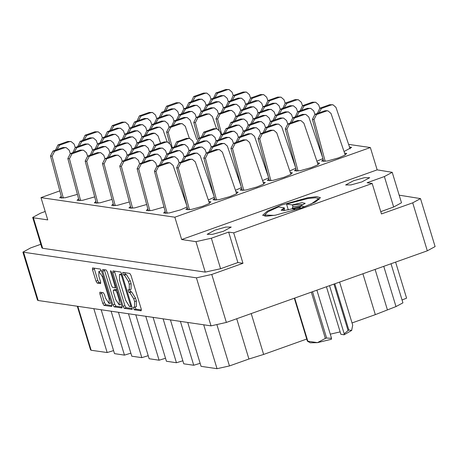 <?xml version="1.0" encoding="UTF-8"?>
<svg xmlns="http://www.w3.org/2000/svg" width="458" height="458" viewBox="0 0 458 458"><rect width="100%" height="100%" fill="white"/><g stroke="black" fill="none" stroke-linecap="round" stroke-linejoin="round"><path stroke-width="0.69" d="M101.562 271.113L100.663 270.781L98.848 271.428L98.876 276.151L100.594 281.807L100.605 283.576L97.211 283.101L95.985 281.132L92.522 269.728L92.51 267.959L100.319 269.081L101.544 271.05L111.769 304.713L111.683 306.488L103.972 305.354L102.747 303.391L99.878 293.944L99.867 292.175L103.268 292.656L104.487 294.62L105.609 298.313L109.136 303.551L109.107 298.828L102.374 276.666L98.848 271.428M110.681 270.604L110.624 271.846L114.941 286.055L114.952 287.824L112.668 287.51L111.443 285.546L107.298 271.892L106.073 269.928L102.678 269.453L102.689 271.216L112.914 304.879L114.134 306.843L121.948 307.965L121.937 306.202L111.54 271.978L110.681 270.604M361.849 181.946L369.732 177.675L364.356 177.721L353.524 180.727L345.641 184.992L351.017 184.946L361.849 181.946M223.367 231.301L231.244 227.031L225.874 227.076L215.042 230.076L207.159 234.347L212.535 234.301L223.367 231.301M301.536 207.932L315.642 201.932L320.445 197.684L316.724 196.677L307.553 197.793L281.55 205.001L267.443 211.001L262.64 215.249L266.361 216.25L275.533 215.14L301.536 207.932M113.223 203.884L111.689 205.419L117.271 205.373L129.351 201.955M130.541 206.426L129.007 207.955L134.589 207.909L146.669 204.491M147.86 208.963L146.325 210.497L151.907 210.451L163.987 207.033M165.178 211.499L163.643 213.033L169.225 212.987L180.498 209.861L187.156 206.953M208.298 199.951L214.31 197.278M235.452 190.27L241.463 187.603M262.606 180.595L268.617 177.922M289.759 170.92L295.771 168.246M316.913 161.239L322.924 158.565M187.414 207.932L185.879 209.466L191.461 209.415L202.734 206.295L208.842 203.696L210.926 201.852L208.808 201.434M214.567 198.251L213.033 199.785L218.615 199.74L229.887 196.614L235.996 194.015L238.08 192.177L235.962 191.759M241.721 188.576L240.187 190.11L245.769 190.064L257.041 186.938L263.15 184.339L265.234 182.496L263.115 182.078M268.875 178.901L267.34 180.429L272.922 180.383L284.195 177.263L290.303 174.664L292.387 172.821L290.269 172.403M296.028 169.22L294.494 170.754L300.076 170.708L311.348 167.582L317.457 164.983L319.541 163.145L317.423 162.722M61.269 196.27L59.729 197.804L65.317 197.759L77.396 194.341M78.587 198.806L77.053 200.341L82.635 200.295L94.714 196.877M95.905 201.348L94.371 202.877L99.953 202.831L112.033 199.413M344.067 151.564L351.612 147.356L349.494 146.938M323.182 159.544L321.648 161.079L327.23 161.033L338.502 157.907L344.611 155.308L346.695 153.464L344.576 153.046M112.851 272.705L123.082 306.368L124.301 308.337L132.116 309.459L132.104 307.69L121.874 274.027L120.654 272.063L112.937 270.93L112.851 272.705L114.666 272.063L124.891 305.726L126.11 307.69L132.299 308.595M420.513 198.583L435.1 246.593L427.285 250.829L226.344 322.443L210.995 325.838L38.209 300.511L37.487 300.139L22.9 252.129L196.408 277.823L211.756 274.428L242.986 263.304L233.723 232.819L372.205 183.463L381.468 213.949L412.698 202.82L420.513 198.583L399.164 195.188M134.297 307.295L133.33 307.169L134.194 309.785L141.138 310.805L141.224 309.03L130.994 275.367L129.774 273.397L122.761 272.39L123.626 275L124.524 275.132L128.435 281.424L129.288 284.229L129.316 289.88L128.045 289.782L128.91 292.393L129.809 292.525L133.719 298.816L134.572 301.622L134.6 307.272L134.297 307.295M40.836 244.286L30.715 247.893L22.9 252.129M372.205 183.463L367.11 182.713L384.399 176.553L392.214 172.317L377.14 169.844L181.631 239.523L195.99 241.629L211.338 238.234L228.628 232.069L233.723 232.819M242.986 263.304L237.891 262.554L220.601 268.714L205.247 272.109L42.657 248.276L41.936 247.91L32.673 217.424L33.394 217.796L42.657 248.276M237.891 262.554L228.628 232.069M392.214 172.317L401.477 202.802L393.662 207.039L380.764 211.636M377.14 169.844L370.367 147.556L348.612 144.367M370.367 147.556L174.859 217.229L40.98 197.604L59.832 190.889M45.199 211.51L40.487 213.188L32.673 217.424M181.631 239.523L174.859 217.229M40.98 197.604L47.752 219.897L33.394 217.796M391.04 263.745L402.914 302.835L395.981 306.591L375.32 314.623L352.007 322.936M306.751 339.063L263.625 354.429L248.94 358.998L229.441 365.948L217.058 368.684L203.713 324.768M362.908 273.775L375.32 314.623M251.213 313.581L263.625 354.429M187.728 322.426L201.073 366.343L217.058 368.684M180.4 321.356L193.745 365.266L200.152 363.32M170.41 319.89L183.755 363.801L193.745 365.266M163.082 318.814L176.427 362.73L182.834 360.784M153.092 317.348L166.437 361.265L176.427 362.73M145.764 316.278L159.109 360.188L165.515 358.242M135.774 314.812L149.119 358.723L159.109 360.188M128.446 313.736L141.791 357.652L148.197 355.706M118.456 312.276L131.795 356.187L141.791 357.652M111.128 311.2L124.473 355.11L130.879 353.164M101.138 309.734L114.477 353.65L124.473 355.11M93.81 308.663L107.155 352.574L113.561 350.628M77.826 306.316L91.165 350.233L107.155 352.574M395.626 262.113L406.567 298.129L402.05 299.99M91.165 350.233L90.581 349.935L77.31 306.242M134.6 307.272L136.41 306.625L136.381 300.975L134.572 301.622M129.728 289.737L130.719 291.746L131.618 291.878L135.528 298.169L136.381 300.975M129.316 289.88L131.125 289.233L131.097 283.582L129.288 284.229M124.484 272.625L125.435 274.353L126.334 274.485L130.244 280.777L131.097 283.582M135.013 307.123L136.003 309.139L141.419 309.934M114.471 271.159L114.666 272.063M130.501 306.74L130.564 305.497L121.588 275.951L120.729 274.577L119.475 274.462L119.509 280.113L125.647 300.311L129.557 306.602L130.501 306.74M119.475 274.462L121.811 273.821M122.131 307.106L115.948 306.202L114.134 306.843M104.304 269.665L114.723 304.232L115.948 306.202M115.748 299.709L119.275 304.948L119.246 300.225L116.876 292.416L115.651 290.446L113.366 290.137L113.378 291.901L115.748 299.709M119.275 304.948L121.313 304.141M115.095 289.548L116.933 289.725M109.136 303.551L111.174 302.744M94.136 268.176L97.794 280.491L99.02 282.454L100.789 282.712M101.493 292.393L104.556 302.744L105.781 304.707L111.964 305.618M55.51 150.155L57.943 144.934L67.715 141.448L71.059 141.505L74.053 144.07L75.221 147.487M56.941 149.646L59.54 145.163L69.318 141.682L71.059 141.505M323.703 161.497L312.436 119.28L314.938 114.311L324.711 110.83L326.457 110.653L328.054 110.888L331.048 113.452L345.229 154.959L331.048 113.452L328.054 110.888L324.711 110.83L326.314 111.065L316.535 114.546L326.314 111.065L324.711 110.83L314.938 114.311L316.535 114.546L314.033 119.515L316.535 114.546L314.938 114.311L312.436 119.28L314.033 119.515L325.203 161.359L314.033 119.515L312.436 119.28L323.703 161.497M317.423 113.429L319.856 108.208L329.628 104.722L332.972 104.779L335.966 107.344L350.147 148.85M318.854 112.92L321.453 108.437L331.231 104.956L332.972 104.779M96.426 203.3L85.159 161.079L87.661 156.115L97.434 152.634L100.777 152.691L103.771 155.251L104.939 158.668M97.926 203.163L86.757 161.313L89.258 156.35L99.037 152.869L100.777 152.691M79.108 200.764L67.841 158.542L70.343 153.579L80.116 150.092L83.459 150.155L86.453 152.714L87.621 156.132M80.608 200.621L69.439 158.777L71.94 153.814L81.719 150.327L83.459 150.155M61.79 198.222L50.523 156.006L53.025 151.037L62.798 147.556L66.141 147.613L69.135 150.178L70.303 153.59M63.29 198.085L52.12 156.241L54.622 151.272L64.401 147.791L66.141 147.613M295.187 116.996L297.62 111.775L307.392 108.294L310.736 108.351L313.73 110.91L314.898 114.328M296.618 116.487L299.217 112.01L308.995 108.523L310.736 108.351M277.869 114.46L280.302 109.239L290.074 105.752L293.418 105.815L296.412 108.374L297.58 111.792M279.3 113.95L281.899 109.473L291.677 105.987L293.418 105.815M260.55 111.918L262.984 106.697L272.756 103.216L276.1 103.273L279.094 105.832L280.262 109.25M261.982 111.409L264.581 106.932L274.359 103.451L276.1 103.273M296.549 171.178L285.282 128.956L287.784 123.992L297.557 120.506L300.9 120.569L303.894 123.128L318.075 164.634M298.049 171.034L286.88 129.19L289.382 124.227L299.16 120.74L300.9 120.569M268.033 126.677L270.466 121.45L280.239 117.969L283.582 118.027L286.576 120.591L287.744 124.004M269.464 126.168L272.063 121.685L281.842 118.204L283.582 118.027M250.715 124.135L253.148 118.914L262.921 115.427L266.264 115.49L269.258 118.049L270.426 121.467M252.146 123.626L254.745 119.149L264.524 115.662L266.264 115.49M233.397 121.599L235.83 116.378L245.602 112.891L248.946 112.949L251.94 115.513L253.108 118.931M234.828 121.089L237.427 116.613L247.206 113.126L248.946 112.949M269.396 180.853L258.129 138.631L260.631 133.667L270.403 130.186L273.747 130.244L276.741 132.803L290.922 174.309M270.896 180.715L259.726 138.866L262.228 133.902L272.006 130.421L273.747 130.244M240.879 136.352L243.312 131.131L253.085 127.645L256.428 127.708L259.423 130.267L260.591 133.684M242.311 135.843L244.91 131.366L254.688 127.879L256.428 127.708M223.561 133.816L225.994 128.589L235.767 125.108L239.11 125.166L242.105 127.73L243.272 131.143M224.993 133.307L227.592 128.824L237.37 125.343L239.11 125.166M242.242 190.534L230.975 148.312L233.477 143.348L243.25 139.862L246.593 139.919L249.587 142.484L263.768 183.99M243.742 190.391L232.572 148.547L235.074 143.583L244.853 140.096L246.593 139.919M213.726 146.028L216.159 140.806L225.931 137.326L229.275 137.383L232.269 139.942L233.437 143.36M215.157 145.518L217.756 141.041L227.534 137.56L229.275 137.383M196.408 143.491L198.841 138.27L208.613 134.784L211.957 134.847L214.951 137.406L216.119 140.824M197.839 142.982L200.438 138.505L210.216 135.018L211.957 134.847M215.088 200.209L203.821 157.987L206.323 153.024L216.096 149.537L219.439 149.6L222.433 152.159L236.614 193.665M216.588 200.066L205.419 158.222L207.921 153.258L217.699 149.772L219.439 149.6M186.572 155.709L189.005 150.487L198.778 147.001L202.121 147.058L205.115 149.623L206.283 153.041M188.003 155.199L190.602 150.716L200.381 147.236L202.121 147.058M169.254 153.167L171.687 147.945L181.46 144.465L184.803 144.522L187.797 147.081L188.965 150.499M170.685 152.657L173.284 148.18L183.063 144.699L184.803 144.522M151.936 150.63L154.369 145.409L164.141 141.923L167.485 141.986L170.479 144.545L171.647 147.963M153.367 150.121L155.966 145.644L165.744 142.157L167.485 141.986M187.935 209.884L176.668 167.668L179.17 162.699L188.942 159.218L192.286 159.275L195.28 161.834L209.461 203.346M189.435 209.747L178.265 167.897L180.767 162.934L190.545 159.453L192.286 159.275M159.418 165.384L161.851 160.163L171.624 156.676L174.967 156.739L177.962 159.298L179.13 162.716M160.85 164.874L163.449 160.397L173.227 156.911L174.967 156.739M142.1 162.848L144.533 157.626L154.306 154.14L157.649 154.197L160.644 156.762L161.811 160.18M143.531 162.338L146.131 157.855L155.909 154.375L157.649 154.197M124.782 160.306L127.215 155.085L136.988 151.604L140.331 151.661L143.325 154.22L144.493 157.638M126.213 159.796L128.812 155.319L138.591 151.838L140.331 151.661M300.105 110.888L302.538 105.666L312.31 102.186L315.654 102.243L318.648 104.802L319.816 108.22M301.536 110.378L304.135 105.901L313.913 102.42L315.654 102.243M282.786 108.351L285.219 103.13L294.992 99.644L298.335 99.707L301.33 102.266L302.498 105.683M284.218 107.842L286.817 103.365L296.595 99.878L298.335 99.707M265.468 105.815L267.901 100.588L277.674 97.107L281.017 97.165L284.012 99.724L285.179 103.142M266.899 105.3L269.499 100.823L279.277 97.342L281.017 97.165M290.269 123.105L292.702 117.883L302.475 114.397L305.818 114.46L308.812 117.019L322.621 157.443M291.7 122.595L294.299 118.118L304.078 114.632L305.818 114.46M272.951 120.569L275.384 115.347L285.157 111.861L288.5 111.918L291.494 114.483L292.662 117.901M274.382 120.059L276.981 115.576L286.76 112.096L288.5 111.918M255.633 118.027L258.066 112.805L267.838 109.325L271.182 109.382L274.176 111.941L275.344 115.359M257.064 117.517L259.663 113.04L269.441 109.559L271.182 109.382M238.315 115.49L240.748 110.269L250.52 106.783L253.864 106.846L256.858 109.405L258.026 112.823M239.746 114.981L242.345 110.504L252.123 107.017L253.864 106.846M263.115 132.786L265.548 127.559L275.321 124.078L278.664 124.135L281.659 126.694L295.467 167.118M264.547 132.27L267.146 127.793L276.924 124.313L278.664 124.135M245.797 130.244L248.23 125.023L258.003 121.536L261.346 121.599L264.34 124.158L265.508 127.576M247.228 129.734L249.828 125.257L259.606 121.771L261.346 121.599M228.479 127.708L230.912 122.481L240.685 119L244.028 119.057L247.022 121.622L248.19 125.04M229.91 127.198L232.509 122.715L242.288 119.235L244.028 119.057M235.962 142.461L238.395 137.24L248.167 133.753L251.511 133.816L254.505 136.375L268.314 176.799M237.393 141.951L239.992 137.474L249.77 133.988L251.511 133.816M218.643 139.919L221.077 134.698L230.849 131.217L234.193 131.274L237.187 133.833L238.355 137.251M220.075 139.409L222.674 134.933L232.452 131.452L234.193 131.274M201.325 137.383L203.758 132.162L213.531 128.675L216.874 128.738L219.869 131.297L221.037 134.715M202.757 136.873L205.356 132.396L215.134 128.91L216.874 128.738M208.808 152.136L211.241 146.915L221.014 143.434L224.357 143.491L227.351 146.05L241.16 186.475M210.239 151.627L212.838 147.15L222.617 143.663L224.357 143.491M191.49 149.6L193.923 144.379L203.696 140.892L207.039 140.955L210.033 143.514L211.201 146.932M192.921 149.09L195.52 144.613L205.299 141.127L207.039 140.955M174.172 147.058L176.605 141.837L186.377 138.356L189.721 138.413L192.715 140.972L193.883 144.39M175.603 146.549L178.202 142.072L187.98 138.591L189.721 138.413M181.654 161.817L184.087 156.59L193.86 153.109L197.203 153.167L200.198 155.731L214.006 196.156M183.085 161.308L185.685 156.825L195.463 153.344L197.203 153.167M164.336 159.275L166.769 154.054L176.542 150.567L179.885 150.63L182.879 153.19L184.047 156.607M165.767 158.766L168.367 154.289L178.145 150.802L179.885 150.63M147.018 156.739L149.451 151.518L159.224 148.031L162.567 148.094L165.561 150.653L166.729 154.071M148.449 156.23L151.048 151.753L160.827 148.266L162.567 148.094M129.7 154.197L132.133 148.976L141.906 145.495L145.249 145.552L148.243 148.111L149.411 151.529M131.131 153.688L133.73 149.211L143.509 145.73L145.249 145.552M165.699 213.457L154.432 171.235L156.934 166.271L166.706 162.785L168.452 162.613L170.05 162.848L173.044 165.407L186.853 205.831M167.199 213.314L156.029 171.469L158.531 166.506L168.309 163.019L170.05 162.848M148.381 210.915L137.114 168.699L139.616 163.729L149.388 160.248L152.732 160.306L155.726 162.871L156.894 166.283M149.881 210.777L138.711 168.933L141.213 163.964L150.991 160.483L152.732 160.306M131.062 208.379L119.796 166.157L122.297 161.193L132.07 157.707L135.413 157.77L138.408 160.329L139.576 163.746M132.562 208.235L121.393 166.391L123.895 161.428L133.673 157.941L135.413 157.77M113.744 205.842L102.478 163.621L104.979 158.657L114.752 155.17L118.095 155.228L121.089 157.792L122.257 161.21M115.244 205.699L104.075 163.855L106.577 158.892L116.355 155.405L118.095 155.228M112.382 151.661L114.815 146.44L124.587 142.953L127.931 143.016L130.925 145.575L132.093 148.993M113.813 151.151L116.412 146.674L126.19 143.188L127.931 143.016M95.064 149.125L97.497 143.898L107.269 140.417L110.613 140.474L113.607 143.039L114.775 146.451M96.495 148.615L99.094 144.133L108.872 140.652L110.613 140.474M77.746 146.583L80.179 141.362L89.951 137.875L93.295 137.938L96.289 140.497L97.457 143.915M79.177 146.073L81.776 141.596L91.554 138.11L93.295 137.938M139.535 141.986L141.969 136.759L151.741 133.278L153.487 133.101L155.085 133.335L158.079 135.9L160.569 143.199M140.967 141.476L143.566 136.994L153.344 133.513L155.085 133.335M122.217 139.444L124.65 134.223L134.423 130.742L137.766 130.799L140.761 133.358L141.928 136.776M123.649 138.934L126.248 134.457L136.026 130.971L137.766 130.799M104.899 136.908L107.332 131.686L117.105 128.2L120.448 128.263L123.442 130.822L124.61 134.24M106.33 136.398L108.93 131.921L118.708 128.435L120.448 128.263M169.552 143.039L166.62 132.047L169.122 127.084L178.895 123.603L182.238 123.66L185.232 126.219L189.377 138.362M172.34 147.716L168.218 132.282L170.719 127.318L180.498 123.832L182.238 123.66M149.371 129.769L151.804 124.547L161.577 121.061L164.92 121.124L167.914 123.683L169.082 127.101M150.802 129.259L153.401 124.782L163.18 121.296L164.92 121.124M132.053 127.227L134.486 122.005L144.259 118.525L147.602 118.582L150.596 121.141L151.764 124.559M133.484 126.717L136.083 122.24L145.862 118.759L147.602 118.582M198.108 138.619L193.774 122.372L196.276 117.408L206.048 113.922L209.392 113.985L212.386 116.544L216.531 128.687M199.493 138.035L195.371 122.607L197.873 117.643L207.651 114.157L209.392 113.985M176.525 120.088L178.958 114.866L188.73 111.386L192.074 111.443L195.068 114.002L196.236 117.42M177.956 119.578L180.555 115.101L190.333 111.62L192.074 111.443M159.207 117.551L161.64 112.33L171.412 108.844L174.756 108.907L177.75 111.466L178.918 114.884M160.638 117.042L163.237 112.565L173.015 109.078L174.756 108.907M220.996 112.954L223.43 107.727L233.202 104.247L236.546 104.304L239.54 106.863L240.708 110.281M222.428 112.439L225.027 107.962L234.805 104.481L236.546 104.304M203.678 110.412L206.111 105.191L215.884 101.705L219.227 101.768L222.222 104.327L223.389 107.745M205.11 109.903L207.709 105.426L217.487 101.939L219.227 101.768M186.36 107.876L188.793 102.655L198.566 99.168L201.909 99.226L204.903 101.791L206.071 105.208M187.791 107.367L190.391 102.884L200.169 99.403L201.909 99.226M248.15 103.273L250.583 98.052L260.356 94.566L263.699 94.629L266.693 97.188L267.861 100.605M249.581 102.764L252.181 98.287L261.959 94.8L263.699 94.629M230.832 100.737L233.265 95.516L243.038 92.029L246.381 92.087L249.375 94.651L250.543 98.069M232.263 100.228L234.862 95.745L244.641 92.264L246.381 92.087M107.464 157.77L109.897 152.548L119.67 149.062L123.013 149.125L126.007 151.684L127.175 155.102M108.895 157.26L111.494 152.783L121.273 149.297L123.013 149.125M90.146 155.233L92.579 150.006L102.352 146.526L105.695 146.583L108.689 149.142L109.857 152.56M91.577 154.718L94.176 150.241L103.955 146.76L105.695 146.583M72.828 152.691L75.261 147.47L85.033 143.984L88.377 144.047L91.371 146.606L92.539 150.024M74.259 152.182L76.858 147.705L86.636 144.218L88.377 144.047M134.618 148.094L137.051 142.867L146.823 139.387L150.167 139.444L153.161 142.003L154.329 145.421M136.049 147.579L138.648 143.102L148.426 139.621L150.167 139.444M117.3 145.552L119.733 140.331L129.505 136.845L132.849 136.908L135.843 139.467L137.011 142.885M118.731 145.043L121.33 140.566L131.108 137.079L132.849 136.908M99.981 143.016L102.415 137.795L112.187 134.309L115.531 134.366L118.525 136.931L119.693 140.348M101.413 142.507L104.012 138.024L113.79 134.543L115.531 134.366M82.663 140.474L85.096 135.253L94.869 131.772L98.212 131.83L101.207 134.389L102.374 137.806M84.095 139.965L86.694 135.488L96.472 132.007L98.212 131.83M144.453 135.877L146.886 130.656L156.659 127.169L160.002 127.227L162.996 129.791L167.141 141.934M145.884 135.368L148.484 130.885L158.262 127.404L160.002 127.227M127.135 133.335L129.568 128.114L139.341 124.633L142.684 124.691L145.678 127.25L146.846 130.667M128.566 132.826L131.165 128.349L140.944 124.868L142.684 124.691M109.817 130.799L112.25 125.578L122.023 122.091L125.366 122.154L128.36 124.713L129.528 128.131M111.248 130.29L113.847 125.813L123.626 122.326L125.366 122.154M171.607 126.196L174.04 120.975L183.813 117.494L187.156 117.551L190.15 120.111L196.883 139.827M173.038 125.687L175.637 121.21L185.416 117.729L187.156 117.551M154.289 123.66L156.722 118.439L166.494 114.952L169.838 115.015L172.832 117.574L174 120.992M155.72 123.15L158.319 118.674L168.097 115.187L169.838 115.015M136.971 121.124L139.404 115.897L149.176 112.416L152.52 112.473L155.514 115.032L156.682 118.45M138.402 120.614L141.001 116.132L150.779 112.651L152.52 112.473M218.941 129.791L216.01 118.799L218.512 113.836L228.284 110.355L231.628 110.412L234.622 112.971L235.79 116.389M221.729 134.469L217.607 119.034L220.109 114.071L229.887 110.59L231.628 110.412M198.761 116.521L201.194 111.3L210.966 107.813L214.31 107.876L217.304 110.435L218.472 113.853M200.192 116.011L202.791 111.534L212.569 108.048L214.31 107.876M181.442 113.985L183.876 108.758L193.648 105.277L196.992 105.334L199.986 107.899L201.154 111.311M182.874 113.475L185.473 108.993L195.251 105.512L196.992 105.334M164.124 111.443L166.557 106.222L176.33 102.735L179.673 102.798L182.668 105.357L183.835 108.775M165.556 110.933L168.155 106.456L177.933 102.97L179.673 102.798M243.232 109.382L245.665 104.161L255.438 100.674L258.781 100.737L261.776 103.296L262.944 106.714M244.664 108.872L247.263 104.395L257.041 100.909L258.781 100.737M225.914 106.846L228.347 101.619L238.12 98.138L241.463 98.195L244.458 100.76L245.625 104.172M227.345 106.336L229.945 101.853L239.723 98.373L241.463 98.195M208.596 104.304L211.029 99.083L220.802 95.596L224.145 95.659L227.139 98.218L228.307 101.636M210.027 103.794L212.626 99.317L222.405 95.831L224.145 95.659M213.514 98.195L215.947 92.974L225.72 89.493L229.063 89.55L232.057 92.11L233.225 95.527M214.945 97.686L217.544 93.209L227.323 89.728L229.063 89.55M191.278 101.768L193.711 96.546L203.484 93.06L206.827 93.117L209.821 95.682L210.989 99.1M192.709 101.258L195.308 96.781L205.087 93.295L206.827 93.117M274.296 215.363L264.684 215.042L268.033 211.716L278.384 206.947L284.241 207.806L281.183 210.228L284.355 210.531L291.803 208.917L296.578 209.615M304.805 206.724L300.282 206.06L305.183 203.341L302.005 202.636L292.25 204.886L286.525 204.045L308.366 198.434L315.676 197.713L318.636 198.652L310.822 204.268M302.612 204.989L302.011 204.606L296.28 204.526L292.456 205.127L292.908 206.615L300.854 205.814M299.87 208.51L300.477 206.701L300.282 206.06M281.098 210.142L284.521 208.716L284.241 207.806M292.53 209.025L292.238 208.201L300.454 206.758M292.462 208.945L300.122 207.566M292.238 208.201L292.908 206.615M292.456 205.127L292.25 204.886M288.397 209.781L287.807 209.913M288.265 209.764L286.525 204.045M283.559 210.617L283.931 210.583M284.521 208.716L283.908 210.503M334.775 283.8L348.813 330.012L344.181 333.785L329.56 285.655M348 330.413L333.928 284.103M294.717 298.078L307.816 341.193L317.446 342.647L310.289 342.807L307.375 341.13L294.339 298.21M307.816 341.193L307.375 341.13M312.522 291.729L326.594 338.044L331.512 338.302L331.443 339.286L317.446 342.647L325.34 338.382L311.297 292.164M326.594 338.044L325.34 338.382M344.181 333.785L344.118 334.769L351.624 330.464L352.694 325.197L339.596 282.082M348.813 330.012L351.624 330.464L351.841 330.132M326.445 286.765L340.889 334.3L344.118 334.769M330.258 334.174L340.162 331.901M316.89 290.172L331.512 338.302M103.164 276.386L102.374 276.666M111.391 271.571L110.624 271.846M210.995 325.838L196.408 277.823M23.621 252.501L38.209 300.511M211.756 274.428L226.344 322.443M427.285 250.829L412.698 202.82M211.338 238.234L220.601 268.714M393.662 207.039L384.399 176.553M205.247 272.109L195.99 241.629M375.108 269.424L387.336 309.671M395.981 306.591L383.752 266.344M217.035 325.128L229.441 365.948M248.94 358.998L236.717 318.745M135.528 298.169L133.719 298.816M131.618 291.878L129.809 292.525M130.719 291.746L128.91 292.393M130.244 280.777L128.435 281.424M126.334 274.485L124.524 275.132M125.435 274.353L123.626 275M136.003 309.139L134.194 309.785M124.891 305.726L123.082 306.368M126.11 307.69L124.301 308.337M131.686 306.322L130.627 306.7M131.354 305.217L130.564 305.497M122.372 275.67L121.588 275.951M121.914 274.153L120.729 274.577M121.593 273.792L119.784 274.439M114.723 304.232L112.914 304.879M104.498 270.569L102.689 271.216M115.731 285.775L114.941 286.055M120.036 299.944L119.246 300.225M117.66 292.135L116.876 292.416M117.002 289.966L115.651 290.446M115.273 289.485L113.464 290.126M109.897 298.547L109.107 298.828M99.02 282.454L97.211 283.101M97.794 280.491L95.985 281.132M94.331 269.081L92.522 269.728M105.781 304.707L103.972 305.354M104.556 302.744L102.747 303.391M101.687 293.297L99.878 293.944M57.943 144.934L59.54 145.163M55.441 149.898L56.002 149.978M67.715 141.448L69.318 141.682M319.856 108.208L321.453 108.437M317.354 113.172L317.915 113.252M329.628 104.722L331.231 104.956M87.661 156.115L89.258 156.35M85.159 161.079L86.757 161.313M97.434 152.634L99.037 152.869M70.343 153.579L71.94 153.814M67.841 158.542L69.439 158.777M80.116 150.092L81.719 150.327M53.025 151.037L54.622 151.272M50.523 156.006L52.12 156.241M62.798 147.556L64.401 147.791M297.62 111.775L299.217 112.01M295.118 116.738L295.679 116.824M307.392 108.294L308.995 108.523M280.302 109.239L281.899 109.473M277.8 114.202L278.361 114.282M290.074 105.752L291.677 105.987M262.984 106.697L264.581 106.932M260.482 111.66L261.043 111.746M272.756 103.216L274.359 103.451M287.784 123.992L289.382 124.227M285.282 128.956L286.88 129.19M297.557 120.506L299.16 120.74M270.466 121.45L272.063 121.685M267.964 126.419L268.525 126.5M280.239 117.969L281.842 118.204M253.148 118.914L254.745 119.149M250.646 123.878L251.207 123.963M262.921 115.427L264.524 115.662M235.83 116.378L237.427 116.613M233.328 121.341L233.889 121.422M245.602 112.891L247.206 113.126M260.631 133.667L262.228 133.902M258.129 138.631L259.726 138.866M270.403 130.186L272.006 130.421M243.312 131.131L244.91 131.366M240.811 136.095L241.372 136.175M253.085 127.645L254.688 127.879M225.994 128.589L227.592 128.824M223.493 133.559L224.054 133.639M235.767 125.108L237.37 125.343M233.477 143.348L235.074 143.583M230.975 148.312L232.572 148.547M243.25 139.862L244.853 140.096M216.159 140.806L217.756 141.041M213.657 145.77L214.218 145.856M225.931 137.326L227.534 137.56M198.841 138.27L200.438 138.505M196.339 143.234L196.9 143.314M208.613 134.784L210.216 135.018M206.323 153.024L207.921 153.258M203.821 157.987L205.419 158.222M216.096 149.537L217.699 149.772M189.005 150.487L190.602 150.716M186.503 155.451L187.064 155.531M198.778 147.001L200.381 147.236M171.687 147.945L173.284 148.18M169.185 152.909L169.746 152.995M181.46 144.465L183.063 144.699M154.369 145.409L155.966 145.644M151.867 150.373L152.428 150.453M164.141 141.923L165.744 142.157M179.17 162.699L180.767 162.934M176.668 167.668L178.265 167.897M188.942 159.218L190.545 159.453M161.851 160.163L163.449 160.397M159.35 165.126L159.911 165.206M171.624 156.676L173.227 156.911M144.533 157.626L146.131 157.855M142.032 162.59L142.593 162.67M154.306 154.14L155.909 154.375M127.215 155.085L128.812 155.319M124.713 160.048L125.274 160.134M136.988 151.604L138.591 151.838M302.538 105.666L304.135 105.901M300.036 110.63L300.597 110.716M312.31 102.186L313.913 102.42M285.219 103.13L286.817 103.365M282.718 108.094L283.279 108.174M294.992 99.644L296.595 99.878M267.901 100.588L269.499 100.823M265.4 105.558L265.961 105.638M277.674 97.107L279.277 97.342M292.702 117.883L294.299 118.118M290.2 122.847L290.761 122.933M302.475 114.397L304.078 114.632M275.384 115.347L276.981 115.576M272.882 120.311L273.443 120.391M285.157 111.861L286.76 112.096M258.066 112.805L259.663 113.04M255.564 117.769L256.125 117.855M267.838 109.325L269.441 109.559M240.748 110.269L242.345 110.504M238.246 115.233L238.807 115.313M250.52 106.783L252.123 107.017M265.548 127.559L267.146 127.793M263.047 132.528L263.608 132.608M275.321 124.078L276.924 124.313M248.23 125.023L249.828 125.257M245.728 129.986L246.29 130.066M258.003 121.536L259.606 121.771M230.912 122.481L232.509 122.715M228.41 127.45L228.971 127.53M240.685 119L242.288 119.235M238.395 137.24L239.992 137.474M235.893 142.203L236.454 142.283M248.167 133.753L249.77 133.988M221.077 134.698L222.674 134.933M218.575 139.661L219.136 139.747M230.849 131.217L232.452 131.452M203.758 132.162L205.356 132.396M201.257 137.125L201.818 137.205M213.531 128.675L215.134 128.91M211.241 146.915L212.838 147.15M208.739 151.879L209.3 151.964M221.014 143.434L222.617 143.663M193.923 144.379L195.52 144.613M191.421 149.342L191.982 149.423M203.696 140.892L205.299 141.127M176.605 141.837L178.202 142.072M174.103 146.8L174.664 146.886M186.377 138.356L187.98 138.591M184.087 156.59L185.685 156.825M181.586 161.559L182.147 161.64M193.86 153.109L195.463 153.344M166.769 154.054L168.367 154.289M164.267 159.018L164.828 159.103M176.542 150.567L178.145 150.802M149.451 151.518L151.048 151.753M146.949 156.481L147.51 156.562M159.224 148.031L160.827 148.266M132.133 148.976L133.73 149.211M129.631 153.94L130.192 154.025M141.906 145.495L143.509 145.73M156.934 166.271L158.531 166.506M154.432 171.235L156.029 171.469M166.706 162.785L168.309 163.019M139.616 163.729L141.213 163.964M137.114 168.699L138.711 168.933M149.388 160.248L150.991 160.483M122.297 161.193L123.895 161.428M119.796 166.157L121.393 166.391M132.07 157.707L133.673 157.941M104.979 158.657L106.577 158.892M102.478 163.621L104.075 163.855M114.752 155.17L116.355 155.405M114.815 146.44L116.412 146.674M112.313 151.403L112.874 151.484M124.587 142.953L126.19 143.188M97.497 143.898L99.094 144.133M94.995 148.867L95.556 148.947M107.269 140.417L108.872 140.652M80.179 141.362L81.776 141.596M77.677 146.325L78.238 146.411M89.951 137.875L91.554 138.11M141.969 136.759L143.566 136.994M139.467 141.728L140.028 141.808M151.741 133.278L153.344 133.513M124.65 134.223L126.248 134.457M122.149 139.186L122.71 139.272M134.423 130.742L136.026 130.971M107.332 131.686L108.93 131.921M104.83 136.65L105.392 136.73M117.105 128.2L118.708 128.435M169.122 127.084L170.719 127.318M166.62 132.047L168.218 132.282M178.895 123.603L180.498 123.832M151.804 124.547L153.401 124.782M149.302 129.511L149.863 129.591M161.577 121.061L163.18 121.296M134.486 122.005L136.083 122.24M131.984 126.969L132.545 127.055M144.259 118.525L145.862 118.759M196.276 117.408L197.873 117.643M193.774 122.372L195.371 122.607M206.048 113.922L207.651 114.157M178.958 114.866L180.555 115.101M176.456 119.836L177.017 119.916M188.73 111.386L190.333 111.62M161.64 112.33L163.237 112.565M159.138 117.294L159.699 117.374M171.412 108.844L173.015 109.078M223.43 107.727L225.027 107.962M220.928 112.697L221.489 112.777M233.202 104.247L234.805 104.481M206.111 105.191L207.709 105.426M203.61 110.155L204.171 110.235M215.884 101.705L217.487 101.939M188.793 102.655L190.391 102.884M186.291 107.619L186.853 107.699M198.566 99.168L200.169 99.403M250.583 98.052L252.181 98.287M248.081 103.016L248.642 103.102M260.356 94.566L261.959 94.8M233.265 95.516L234.862 95.745M230.763 100.479L231.324 100.56M243.038 92.029L244.641 92.264M109.897 152.548L111.494 152.783M107.395 157.512L107.956 157.592M119.67 149.062L121.273 149.297M92.579 150.006L94.176 150.241M90.077 154.976L90.638 155.056M102.352 146.526L103.955 146.76M75.261 147.47L76.858 147.705M72.759 152.434L73.32 152.514M85.033 143.984L86.636 144.218M137.051 142.867L138.648 143.102M134.549 147.837L135.11 147.917M146.823 139.387L148.426 139.621M119.733 140.331L121.33 140.566M117.231 145.295L117.792 145.381M129.505 136.845L131.108 137.079M102.415 137.795L104.012 138.024M99.913 142.759L100.474 142.839M112.187 134.309L113.79 134.543M85.096 135.253L86.694 135.488M82.595 140.217L83.156 140.303M94.869 131.772L96.472 132.007M146.886 130.656L148.484 130.885M144.385 135.62L144.946 135.7M156.659 127.169L158.262 127.404M129.568 128.114L131.165 128.349M127.066 133.078L127.627 133.163M139.341 124.633L140.944 124.868M112.25 125.578L113.847 125.813M109.748 130.541L110.309 130.622M122.023 122.091L123.626 122.326M174.04 120.975L175.637 121.21M171.538 125.939L172.099 126.024M183.813 117.494L185.416 117.729M156.722 118.439L158.319 118.674M154.22 123.402L154.781 123.483M166.494 114.952L168.097 115.187M139.404 115.897L141.001 116.132M136.902 120.866L137.463 120.946M149.176 112.416L150.779 112.651M218.512 113.836L220.109 114.071M216.01 118.799L217.607 119.034M228.284 110.355L229.887 110.59M201.194 111.3L202.791 111.534M198.692 116.263L199.253 116.343M210.966 107.813L212.569 108.048M183.876 108.758L185.473 108.993M181.374 113.727L181.935 113.807M193.648 105.277L195.251 105.512M166.557 106.222L168.155 106.456M164.056 111.185L164.617 111.271M176.33 102.735L177.933 102.97M245.665 104.161L247.263 104.395M243.164 109.124L243.725 109.204M255.438 100.674L257.041 100.909M228.347 101.619L229.945 101.853M225.846 106.588L226.407 106.668M238.12 98.138L239.723 98.373M211.029 99.083L212.626 99.317M208.527 104.046L209.088 104.132M220.802 95.596L222.405 95.831M215.947 92.974L217.544 93.209M213.445 97.938L214.006 98.023M225.72 89.493L227.323 89.728M193.711 96.546L195.308 96.781M191.209 101.51L191.77 101.59M203.484 93.06L205.087 93.295M131.692 306.339L130.57 306.734M116.218 287.372L114.952 287.824M115.176 289.49L113.366 290.137M264.684 215.042L265.039 216.216M318.636 198.652L318.991 199.82"/></g></svg>
